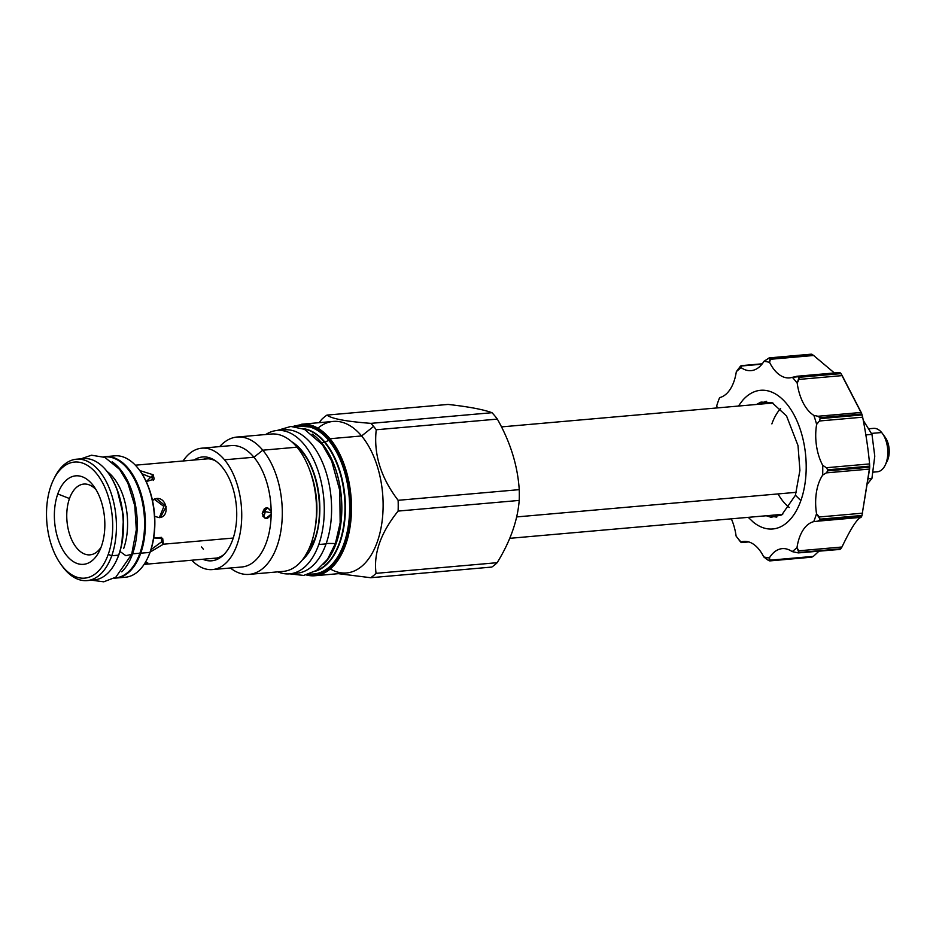 <?xml version="1.0" encoding="UTF-8"?>
<svg xmlns="http://www.w3.org/2000/svg" width="936" height="936" viewBox="0 0 936 936"><rect width="100%" height="100%" fill="white"/><g stroke="black" fill="none" stroke-linecap="round" stroke-linejoin="round"><path stroke-width="1.4" d="M108.342 473.171A60.044 33.836 85 0 1 108.564 473.476A60.044 33.836 85 0 1 118.93 554.568L118.626 555.153A60.934 34.34 85 0 0 108.12 472.867A60.934 34.34 85 0 0 79.934 459.213A60.934 34.34 85 0 1 83.351 458.605A60.934 34.34 85 0 1 117.257 490.452A60.934 34.34 85 0 1 118.626 555.153L111.747 555.762A60.934 34.34 85 0 1 87.142 580.601A60.934 34.34 85 0 1 62.373 566.338L61.039 564.502A58.266 32.83 85 0 1 50.977 485.807A58.266 32.83 -95 0 1 96.221 473.183A58.266 32.83 -95 0 1 108.237 554.381A58.266 32.83 85 0 1 62.993 567.017A58.266 32.83 85 0 1 50.977 485.807A58.266 32.83 -95 0 1 53.563 479.618A58.266 32.83 -95 0 1 98.175 475.687A58.266 32.83 -95 0 1 108.237 554.381L111.747 555.762A60.934 34.34 -95 0 0 110.378 491.061A60.934 34.34 -95 0 0 76.459 459.213A60.934 34.34 -95 0 0 54.066 478.624M108.12 472.867L108.564 473.476A60.044 33.836 85 0 1 118.93 554.568L118.626 555.153A60.934 34.34 85 0 1 94.033 579.992A60.934 34.34 85 0 0 115.924 561.623L116.263 560.945A60.044 33.836 85 0 1 116.087 561.284M57.775 493.951A44.425 25.038 -95 0 0 66.947 555.867A44.425 25.038 -95 0 0 101.439 546.238A44.425 25.038 -95 0 0 92.278 484.333A44.425 25.038 -95 0 0 57.775 493.951A44.425 25.038 -95 0 0 65.45 553.96A44.425 25.038 -95 0 0 99.473 550.953A44.425 25.038 -95 0 0 101.439 546.238A44.425 25.038 -95 0 0 93.775 486.24A44.425 25.038 -95 0 0 57.775 493.951L69.475 498.549A35.533 20.019 -95 0 0 74.576 545.033A35.533 20.019 -95 0 0 101.1 547.162A35.533 20.019 -95 0 1 74.576 545.033A35.533 20.019 -95 0 1 69.475 498.549A35.533 20.019 -95 0 1 96.045 489.703A35.533 20.019 -95 0 0 69.475 498.549L57.775 493.951M115.924 561.623A60.934 34.34 85 0 0 118.626 555.153L111.747 555.762A60.934 34.34 -95 0 0 101.228 473.452A60.934 34.34 -95 0 0 54.569 477.571L53.563 479.618M139.885 470.714A60.044 33.836 85 0 1 150.251 551.819A60.044 33.836 85 0 1 147.584 558.207A60.044 33.836 85 0 1 147.42 558.523M118.93 554.568A60.044 33.836 85 0 1 116.251 560.968A60.044 33.836 85 0 0 118.93 554.568M140.002 552.93L140.739 553.211A60.934 34.34 85 0 1 114.344 578.12A60.934 34.34 85 0 0 116.134 578.05A60.934 34.34 85 0 0 140.739 553.211A60.934 34.34 85 0 0 138.844 487.13A60.934 34.34 85 0 0 103.674 456.897A60.934 34.34 85 0 1 105.452 456.663A60.934 34.34 85 0 1 139.37 488.51A60.934 34.34 85 0 1 140.739 553.211L140.002 552.93M139.663 470.422A60.044 33.836 85 0 1 139.897 470.726A60.044 33.836 85 0 1 150.251 551.819L149.959 552.404A60.934 34.34 85 0 0 148.59 487.691A60.934 34.34 85 0 0 114.672 455.844A60.934 34.34 85 0 0 110.109 456.803A60.934 34.34 85 0 1 139.441 470.106A60.934 34.34 85 0 1 149.959 552.404A60.934 34.34 85 0 1 147.256 558.874A60.934 34.34 85 0 1 125.342 577.243L116.134 578.05M147.256 558.874L147.584 558.184A60.044 33.836 85 0 0 150.251 551.819L149.959 552.404A60.934 34.34 85 0 1 125.354 577.243M61.039 564.502A58.266 32.83 85 0 0 108.237 554.381L111.747 555.762A60.934 34.34 85 0 1 62.384 566.338M144.109 564.385L147.806 562.945L145.478 562.185L144.109 564.385L216.895 558.02M150.965 549.701L161.53 541.885L161.519 537.369L161.53 541.885L163.449 544.19L150.158 552.064L163.449 544.19L161.53 541.885L150.965 549.701M153.703 537.954L162.665 538.375L163.449 544.19L233.251 538.048L163.449 544.19L161.554 537.393L153.703 537.954M159.331 517.631L163.882 506.47L154.171 499.145L155.236 498.748L152.463 500.397L156.417 498.537L154.218 499.145L163.882 506.47L159.331 517.631M159.237 517.643L160.442 517.421L166.198 506.516L156.417 498.537C167.193 496.887 170.188 517.163 159.237 517.643L154.662 516.333L159.237 517.643M153.27 480.484L152.065 477.91L141.956 473.745L152.065 477.91L153.176 474.763L154.218 479.033L146.262 481.642L153.176 474.763L152.065 477.91L153.27 480.484M139.78 470.562L153.176 474.763L139.78 470.562M201.486 546.963L203.416 549.268M301.614 424.219A76.05 42.857 85 0 1 329.975 438.738L361.6 435.954A76.05 42.857 -95 0 0 333.239 421.434L301.614 424.219A76.05 42.857 85 0 1 329.975 438.738L361.6 435.954A76.05 42.857 -95 0 0 317.959 428.161M330.35 568.994A76.05 42.857 85 0 0 380.121 532.21A76.05 42.857 85 0 0 361.6 435.954L373.616 426.43A86.908 48.976 -95 0 0 370.902 423.365C346.261 421.492 331.613 418.731 326.968 415.093A86.908 48.976 -95 0 0 321.61 419.468L319.176 422.674L321.61 419.468A86.908 48.976 -95 0 1 326.968 415.093C331.613 418.731 346.261 421.492 370.902 423.365L492.008 412.706C483.093 409.441 468.445 406.692 448.075 404.434L326.968 415.093L448.075 404.434C468.445 406.692 483.093 409.441 492.008 412.706L370.902 423.365A86.908 48.976 -95 0 1 373.616 426.43A86.908 48.976 85 0 1 376.237 429.764L497.344 419.106L376.237 429.764C373.534 454.159 380.835 477.664 398.128 500.304A86.908 48.976 85 0 1 398.116 511.079C380.765 532.713 373.417 553.468 376.061 573.347A86.908 48.976 85 0 1 370.703 577.723L338.434 573.674L370.703 577.723L491.81 567.064L370.703 577.723A86.908 48.976 85 0 0 376.061 573.347C373.417 553.468 380.765 532.713 398.116 511.079L519.211 500.421L398.116 511.079A86.908 48.976 85 0 0 398.128 500.304C380.835 477.664 373.534 454.159 376.237 429.764A86.908 48.976 85 0 0 373.616 426.43L361.6 435.954A76.05 42.857 85 0 1 382.379 518.942A76.05 42.857 85 0 1 346.577 572.949L314.952 575.734A76.05 42.857 85 0 1 306.306 574.961A76.05 42.857 85 0 0 314.952 575.734A76.05 42.857 85 0 0 350.754 521.726A76.05 42.857 85 0 0 329.975 438.738A76.05 42.857 85 0 1 350.754 521.726A76.05 42.857 85 0 1 314.952 575.734M494.723 415.771A86.908 48.976 85 0 1 497.344 419.106A86.908 48.976 85 0 0 494.723 415.771A86.908 48.976 -95 0 0 492.008 412.706A86.908 48.976 -95 0 1 494.723 415.771M271.288 434.023A68.936 38.844 -95 0 1 297.004 447.186L262.794 450.193A68.936 38.844 85 0 1 281.631 525.424A68.936 38.844 85 0 1 249.187 574.376A68.936 38.844 85 0 1 230.373 568A68.936 38.844 85 0 0 278.764 540.715A68.936 38.844 85 0 0 262.794 450.193L253.925 457.224A60.934 34.34 85 0 1 271.159 511.43L271.159 514.192C267.368 520.159 264.397 519.96 262.244 513.595C264.408 506.762 267.392 506.037 271.159 511.43A60.934 34.34 85 0 0 253.925 457.224L224.5 459.81A60.934 34.34 -95 0 0 201.778 448.18A60.934 34.34 -95 0 0 183.058 460.992A60.934 34.34 -95 0 1 224.5 459.81L253.925 457.224A60.934 34.34 -95 0 0 231.204 445.594A60.934 34.34 -95 0 1 253.925 457.224L262.794 450.193A68.936 38.844 -95 0 0 219.691 446.601A68.936 38.844 -95 0 1 237.1 437.042A68.936 38.844 -95 0 1 262.794 450.193L297.004 447.186A68.936 38.844 -95 0 0 271.3 434.023L237.1 437.042M321.481 442.67A71.967 40.552 -95 0 0 312.226 434.093A71.967 40.552 -95 0 1 321.481 442.67A71.967 40.552 85 0 1 323.68 564.162A71.967 40.552 85 0 0 321.481 442.67L324.616 442.4A71.967 40.552 -95 0 0 303.381 428.852A71.967 40.552 -95 0 1 324.616 442.4L321.481 442.67M325.026 442.272A72.084 40.622 -95 0 0 302.656 428.559A72.084 40.622 -95 0 1 325.026 442.272L328.641 440.306A74.19 41.816 -95 0 0 296.782 426.886A74.19 41.816 -95 0 1 328.641 440.306L324.616 442.4A71.967 40.552 -95 0 1 344.705 516.157A71.967 40.552 -95 0 1 315.888 570.866A71.967 40.552 -95 0 0 344.705 516.157A71.967 40.552 -95 0 0 324.616 442.4L325.026 442.272A72.084 40.622 -95 0 1 345.068 517.082A72.084 40.622 -95 0 1 315.221 571.276A72.084 40.622 -95 0 0 345.068 517.082A72.084 40.622 -95 0 0 325.026 442.272M329.378 439.206A75.523 42.553 85 0 1 349.186 527.74A75.523 42.553 85 0 1 307.102 574.774A75.523 42.553 85 0 0 349.186 527.74A75.523 42.553 85 0 0 329.378 439.206A75.523 42.553 85 0 0 294.056 426.535A75.523 42.553 85 0 1 329.378 439.206L329.975 438.738L329.378 439.206M308.26 574.435A74.962 42.249 -95 0 0 349.023 526.594A74.962 42.249 -95 0 0 329.226 439.651A74.962 42.249 -95 0 0 295.249 426.664A74.962 42.249 -95 0 1 329.226 439.651L328.641 440.306A74.19 41.816 -95 0 1 348.461 524.839A74.19 41.816 -95 0 1 309.722 573.943A74.19 41.816 -95 0 0 348.461 524.839A74.19 41.816 -95 0 0 328.641 440.306L329.226 439.651A74.962 42.249 -95 0 1 349.023 526.594A74.962 42.249 -95 0 1 308.26 574.435M519.234 489.645C517.666 465.625 510.366 442.12 497.344 419.106C510.366 442.12 517.666 465.625 519.234 489.645A86.908 48.976 85 0 1 519.211 500.421C517.596 520.673 510.249 541.429 497.168 562.688A86.908 48.976 85 0 1 491.81 567.064A86.908 48.976 85 0 0 497.168 562.688C510.249 541.429 517.596 520.673 519.211 500.421A86.908 48.976 85 0 0 519.234 489.645L398.128 500.304L519.234 489.645M224.5 459.81A60.934 34.34 85 0 1 241.149 526.301A60.934 34.34 85 0 1 212.46 569.579A60.934 34.34 85 0 1 191.786 560.231A60.934 34.34 85 0 0 237.627 543.079A60.934 34.34 85 0 0 224.5 459.81M271.159 514.192A60.934 34.34 85 0 1 241.886 566.982A60.934 34.34 85 0 0 271.159 514.192L265.625 518.591L262.244 513.595L267.661 507.757L271.159 511.43L271.417 512.811L265.099 511.629A5.511 4.505 -79.3 0 1 262.922 516.485A5.511 4.505 -79.3 0 0 265.099 511.629A5.511 4.505 100.7 0 0 264.35 508.681A5.511 4.505 100.7 0 1 265.099 511.629L271.417 512.811L271.159 514.192M297.004 447.186A68.936 38.844 85 0 1 315.841 522.417A68.936 38.844 85 0 1 283.386 571.37A68.936 38.844 85 0 0 315.841 522.417A68.936 38.844 85 0 0 297.004 447.186M497.168 562.688L376.061 573.347L497.168 562.688M314.882 529.109A62.349 35.135 -95 0 0 309.699 470.129A62.349 35.135 -95 0 1 314.882 529.109M224.043 554.44A49.994 28.174 85 0 1 214.543 558.406A49.994 28.174 85 0 1 212.168 558.441A49.994 28.174 85 0 0 224.043 554.44M203.44 459.202A49.994 28.174 85 0 1 205.78 458.815A49.994 28.174 85 0 1 215.83 461.062A49.994 28.174 85 0 0 203.44 459.202M194.138 460.021A52.123 29.379 85 0 1 221.984 466.9A52.123 29.379 85 0 1 235.088 531.04A52.123 29.379 85 0 1 202.866 559.26A52.123 29.379 85 0 0 222.85 555.586L222.85 555.586A52.123 29.379 85 0 0 221.984 466.9A52.123 29.379 85 0 0 214.449 460.138L214.449 460.138A52.123 29.379 85 0 0 194.138 460.021M877.336 471.779A21.797 12.285 85 0 0 885.175 465.204A21.797 12.285 85 0 0 882.379 433.462A21.797 12.285 85 0 0 881.653 432.526A21.797 12.285 85 0 0 873.522 428.36A21.797 12.285 85 0 1 881.653 432.526L871.556 433.403L881.653 432.526A21.797 12.285 85 0 1 887.609 456.3A21.797 12.285 85 0 1 877.348 471.779L873.241 472.142M885.163 437.252A16.275 9.173 85 0 1 886.181 462.782M882.379 433.462L885.163 437.264A16.275 9.173 85 0 1 887.246 460.98L885.175 465.204M874.774 456.171L871.966 434.374L863.226 420.276L871.966 434.374L865.87 434.912L871.966 434.374L874.774 456.183L871.919 478.471L874.774 456.171M868.175 478.799L871.919 478.471L867.438 483.912L871.919 478.471L868.175 478.799M817.83 521.153L861.062 517.351L817.853 521.153L819.714 520.006A102.293 57.646 85 0 0 820.006 519.164L861.974 515.467L820.006 519.164L819.304 516.976L862.536 513.174L819.304 516.976L816.531 513.7A40.026 22.558 85 0 1 822.685 475.09L826.336 472.867L869.567 469.065L861.974 515.467A102.293 57.646 85 0 1 861.834 515.888A102.293 57.646 85 0 1 861.682 516.309L861.062 517.351C857.224 518.509 850.859 528.395 841.967 547.01L840.774 548.8A102.293 57.646 85 0 1 840.259 549.221L798.279 552.907L840.259 549.221A102.293 57.646 85 0 0 840.774 548.8L798.794 552.497L798.736 550.813L841.967 547.01L840.774 548.8L798.794 552.497A102.293 57.646 85 0 1 798.279 552.907L792.137 551.596A98.736 55.645 -95 0 0 797.004 547.607A40.026 22.558 85 0 1 813.712 521.656A98.736 55.645 -95 0 0 816.531 513.7A40.026 22.558 85 0 1 822.685 475.09A98.736 55.645 -95 0 0 822.697 465.297L826.348 467.731L869.579 463.917L869.684 466.128A102.293 57.646 85 0 1 869.684 467.158L861.974 515.467A102.293 57.646 85 0 1 861.834 515.888A102.293 57.646 85 0 1 861.682 516.309L861.062 517.351C857.224 518.509 850.859 528.395 841.967 547.01L798.736 550.813L797.004 547.607A40.026 22.558 85 0 1 813.712 521.656A98.736 55.645 -95 0 0 816.531 513.7L820.006 519.164A102.293 57.646 85 0 1 819.714 520.006L861.682 516.309L819.714 520.006L817.83 521.153L813.712 521.656L817.584 521.176M798.279 552.907L792.137 551.596A40.026 22.558 -95 0 0 769.345 557.95L770.141 560.173L813.372 556.37L811.734 557.177L813.372 556.37L770.141 560.173L769.755 560.875L769.345 557.95A98.736 55.645 -95 0 1 763.729 556.897A40.026 22.558 -95 0 0 740.973 541.956L741.183 542.541L748.648 541.885L741.183 542.541L740.973 541.956A98.736 55.645 -95 0 1 736.117 536.141A40.026 22.558 -95 0 0 731.308 518.825A40.026 22.558 -95 0 1 736.117 536.141A98.736 55.645 -95 0 0 740.973 541.956A40.026 22.558 -95 0 1 743.769 541.382L743.769 541.382A40.026 22.558 -95 0 1 763.729 556.897A98.736 55.645 -95 0 0 769.345 557.95A40.026 22.558 -95 0 1 782.227 548.636A40.026 22.558 -95 0 1 792.137 551.596A98.736 55.645 -95 0 0 797.004 547.607L798.794 552.497A102.293 57.646 85 0 1 798.279 552.907L839.826 549.432M716.789 405.58A40.026 22.558 85 0 1 717.128 407.92A40.026 22.558 85 0 0 716.789 405.58A98.736 55.645 -95 0 1 719.608 397.625A98.736 55.645 -95 0 0 716.789 405.58M810.681 354.931L811.395 354.194A102.293 57.646 85 0 1 811.98 354.311L813.618 355.481L770.386 359.284L769.591 362.384A98.736 55.645 -95 0 0 763.975 361.331A40.026 22.558 -95 0 1 751.093 370.644L751.093 370.644A40.026 22.558 -95 0 1 741.183 367.684A98.736 55.645 -95 0 0 736.316 371.674A40.026 22.558 85 0 1 719.608 397.625A40.026 22.558 85 0 0 736.316 371.674L740.388 366.269A102.293 57.646 85 0 1 740.902 365.847L741.183 367.684A98.736 55.645 -95 0 0 736.316 371.674L740.388 366.269A102.293 57.646 85 0 1 740.902 365.847L761.962 364.198L741.406 365.999L741.183 367.684A40.026 22.558 -95 0 0 763.975 361.331L769.17 357.88L811.173 354.182M811.395 354.194A102.293 57.646 85 0 1 811.98 354.311L770.012 358.008L811.98 354.311L813.618 355.481L770.386 359.284L770.012 358.008A102.293 57.646 85 0 0 769.415 357.891L811.395 354.194L769.415 357.891A102.293 57.646 85 0 1 770.012 358.008L769.591 362.384A40.026 22.558 -95 0 0 792.359 377.325L798.502 376.705A102.293 57.646 85 0 1 799.016 377.313L840.984 373.628L861.81 413.981A102.293 57.646 85 0 1 862.103 414.929L862.653 417.187C865.94 433.777 868.245 449.362 869.579 463.917L869.684 466.128L827.705 469.813L826.348 467.731L869.579 463.917C868.245 449.362 865.94 433.777 862.653 417.187L819.433 420.989L816.637 424.394A98.736 55.645 -95 0 0 813.852 415.385L817.959 416.263L861.19 412.448L861.81 413.981L819.842 417.678L817.959 416.263L861.19 412.448L842.178 375.605L798.946 379.419L797.203 383.14A98.736 55.645 -95 0 0 792.359 377.325L797.039 376.249L839.756 372.493M839.627 372.563L840.469 373.008A102.293 57.646 85 0 1 840.984 373.628L842.178 375.605L798.946 379.419L799.016 377.313L797.203 383.14A40.026 22.558 -95 0 0 813.852 415.385L817.959 416.263L819.842 417.678A102.293 57.646 85 0 1 820.135 418.626L862.103 414.929L862.653 417.187L819.433 420.989L820.135 418.626L862.103 414.929A102.293 57.646 85 0 0 861.81 413.981L819.842 417.678A102.293 57.646 85 0 1 820.135 418.626L819.433 420.989L816.637 424.394A40.026 22.558 -95 0 0 822.697 465.297L826.348 467.731L827.705 469.813A102.293 57.646 85 0 1 827.705 470.855L869.684 467.158L869.567 469.065L826.336 472.867L827.705 470.855L869.684 467.158A102.293 57.646 85 0 0 869.684 466.128L827.705 469.813A102.293 57.646 85 0 1 827.705 470.855L826.336 472.867L822.685 475.09A98.736 55.645 -95 0 0 822.697 465.297A40.026 22.558 -95 0 1 816.637 424.394A98.736 55.645 -95 0 0 813.852 415.385A40.026 22.558 -95 0 1 797.203 383.14A98.736 55.645 -95 0 0 792.359 377.325A40.026 22.558 -95 0 1 789.551 377.898L789.551 377.898A40.026 22.558 -95 0 1 769.591 362.384A98.736 55.645 -95 0 0 763.975 361.331L769.415 357.891M748.215 517.339L753.41 522.241A69.603 39.218 -95 0 1 752.86 521.785A69.603 39.218 -95 0 0 800.865 500.596A69.603 39.218 -95 0 0 792.593 412.308A69.603 39.218 -95 0 0 742.225 400.854A69.603 39.218 -95 0 1 742.681 400.315A69.603 39.218 -95 0 1 792.815 412.682A69.603 39.218 -95 0 1 800.865 500.596L795.424 495.226M813.618 355.481L834.385 372.961L813.618 355.481M818.883 551.269L813.372 556.37L818.883 551.269M771.872 423.891A55.856 31.485 85 0 1 780.589 408.587M766.619 401.31A58.348 32.889 -95 0 0 760.348 404.118A58.348 32.889 -95 0 1 766.619 401.31M776.798 517.082A58.348 32.889 85 0 1 770.141 515.408A58.348 32.889 85 0 0 776.798 517.082M789.282 507.476A55.856 31.485 85 0 1 778.027 493.927M738.633 539.487L740.165 541.441A102.293 57.646 85 0 0 740.68 542.061A102.293 57.646 85 0 1 740.165 541.441L738.633 539.487M767.192 559.623L763.729 556.897L769.17 560.758A102.293 57.646 85 0 0 769.755 560.875A102.293 57.646 85 0 1 769.17 560.758L767.192 559.623M769.965 560.886L811.734 557.177M840.469 373.008L798.502 376.705A102.293 57.646 85 0 1 799.016 377.313L840.984 373.628A102.293 57.646 85 0 0 840.469 373.008L796.407 376.366M326.243 543.418L335.404 543.524L326.243 543.418M280.777 430.455A71.967 40.552 85 0 1 323.376 464.619A71.967 40.552 85 0 1 326.079 543.875A71.967 40.552 -95 0 1 297.016 573.206A71.967 40.552 -95 0 0 326.079 543.875L318.766 544.518L326.079 543.875A71.967 40.552 85 0 0 324.464 467.45A71.967 40.552 85 0 0 284.415 429.835L277.091 430.478A71.967 40.552 85 0 1 317.14 468.094A71.967 40.552 85 0 1 318.766 544.518A71.967 40.552 85 0 0 313.443 459.295A71.967 40.552 85 0 0 265.765 434.515A71.967 40.552 85 0 1 277.091 430.478L290.85 426.453L304.457 429.32L322.382 444.647L331.695 461.038L339.791 490.569L340.154 522.838L335.404 543.524L327.518 559.307L316.579 570.41L303.697 575.441L289.715 573.85A71.967 40.552 -95 0 0 318.766 544.518A71.967 40.552 -95 0 1 277.852 571.861A71.967 40.552 -95 0 0 289.704 573.85L297.028 573.206M302.211 560.114A64.139 36.141 -95 0 0 314.917 539.908A64.139 36.141 85 0 0 291.798 441.815A64.139 36.141 85 0 1 314.917 539.908A1.778 0.924 19.5 0 1 314.707 539.183A1.778 0.924 19.5 0 0 314.917 539.908A64.139 36.141 -95 0 1 302.211 560.114M315.315 538.762A1.778 0.924 19.5 0 0 314.707 539.183C324.733 512.764 318.404 470.34 301.79 451.538L295.238 445.173M304.294 453.913A62.349 35.135 -95 0 0 302.644 451.831A62.349 35.135 -95 0 1 304.294 453.913M753.41 522.241A69.603 39.218 -95 0 0 800.865 500.596L795.413 495.261L799.917 470.363L798.01 445.571L786.532 415.935L771.978 402.597L760.991 402.094L756.463 404.457M103.919 456.99A60.758 34.234 85 0 1 138.317 488.019A60.758 34.234 85 0 1 139.92 553.176A60.758 34.234 -95 0 1 115.374 577.945A60.758 34.234 -95 0 0 139.92 553.176L132.596 553.819L139.92 553.176A60.758 34.234 85 0 0 138.551 488.65A60.758 34.234 85 0 0 104.738 456.897L103.873 456.979M112.098 461.787A60.758 34.234 85 0 1 132.596 553.819A60.758 34.234 -95 0 1 121.774 571.849A60.758 34.234 -95 0 0 132.596 553.819A60.758 34.234 85 0 0 112.098 461.787M91.728 580.203L103.756 581.818L115.83 577.161L131.683 554.358L125.822 555.656L119.948 551.444L125.822 555.656L131.683 554.358L136.317 529.706L134.796 505.826L127.834 483.023L119.668 469.439L104.879 457.4L91.482 455.212L81.046 458.804M149.959 552.404L140.739 553.211L149.959 552.404M300.62 452.006L302.071 451.877L300.62 452.006M769.755 560.875L770.141 560.173M123.657 548.59A51.234 28.876 -95 0 0 107.043 471.451M516.625 516.929L796.372 492.313L516.625 516.929M87.142 580.601L94.033 579.992M76.459 459.213L83.351 458.605M139.441 470.106L139.897 470.726M201.778 448.18L231.204 445.594M212.46 569.579L241.886 566.982M249.187 574.376L283.386 571.37M330.139 438.715L316.871 427.565L294.899 425.763L293.202 426.477M873.522 428.36L869.228 428.735M741.195 542.599L748.812 541.932M762.278 363.8L741.277 365.648M314.707 539.183L305.007 556.206M766.256 515.748L771.007 517.269L781.735 514.952L795.413 495.261M738.41 406.048L742.681 400.315M115.385 577.933L114.531 578.015M121.855 543.687L123.622 516.227L117.082 489.493M114.672 455.844L105.452 456.663M208.166 458.78L135.346 465.192M501.474 426.898L772.914 403.018M509.734 538.329L782.707 514.309"/></g></svg>
